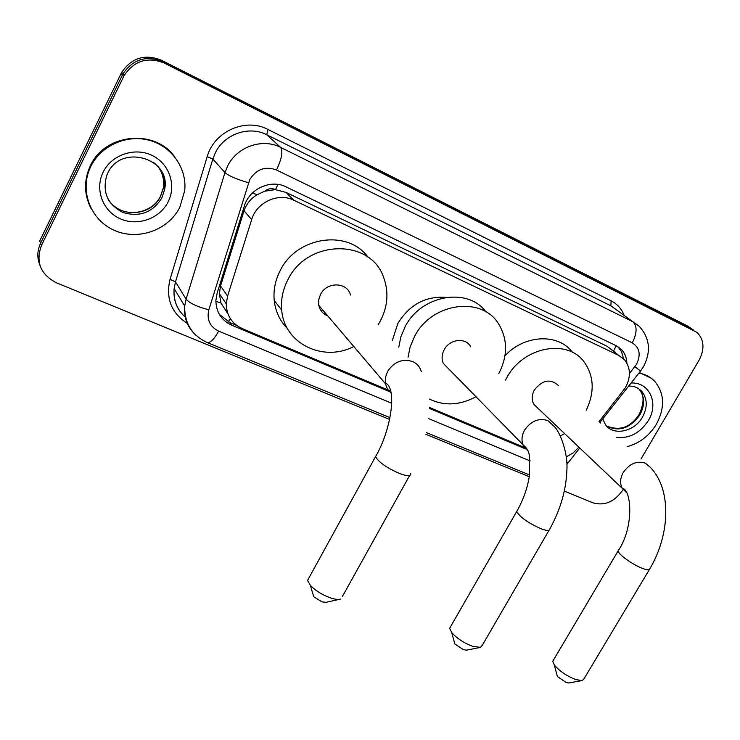 <?xml version="1.0" encoding="UTF-8"?>
<svg xmlns="http://www.w3.org/2000/svg" width="740" height="740" viewBox="0 0 740 740"><rect width="100%" height="100%" fill="white"/><g stroke="black" fill="none" stroke-linecap="round" stroke-linejoin="round"><path stroke-width="1.11" d="M599.012 421.671L625.429 387.677C631.007 377.012 630.684 367.678 624.458 359.677L618.751 355.404L293.826 200.216C278.471 192.28 256.604 202.261 251.665 219.604L227.587 296.074L226.274 303.853C226.505 315.443 231.814 323.685 242.202 328.569L390.794 391.173M264.772 191.188L275.502 189.579C271.719 187.988 268.148 188.524 264.772 191.188L257.252 194.657C250.814 198.496 246.411 203.879 244.052 210.789L220.538 285.936L219.364 293.725L220.918 302.938L227.939 313.871M392.394 340.289L397.833 323.491C409.498 304.639 425.565 295.935 446.044 297.369M612.554 350.399L606.874 346.144L286.075 192.428L275.955 189.792M566.276 456.922L573.038 452.982L578.884 447.164M429.561 407.509L524.373 447.45M39.905 265.244C36.963 257.89 37.185 250.564 40.571 243.257L122.951 73.908C132.941 59.191 146.224 55.093 162.791 61.624L693.796 330.207M121.046 73.658L121.684 72.418C131.618 57.766 144.846 53.696 161.348 60.199L687.386 325.887L690.577 328.061L162.791 61.624C146.224 55.093 132.941 59.191 122.951 73.908L40.571 243.257L39.71 241.018L121.046 73.658L123.589 76.655L124.237 75.406C134.273 60.625 147.612 56.508 164.252 63.057L697.024 332.399C704.156 339.762 704.859 349.003 699.115 360.13L640.997 459.022M626.845 363.053C626.651 357.818 624.958 353.424 621.766 349.844L616.291 345.784L286.139 186.906C270.905 178.978 249.241 188.811 244.376 206.025L217.162 293.086L215.895 300.329C215.997 311.984 221.269 320.281 231.722 325.212L391.016 392.265M617.835 346.616L621.563 351.759L623.552 358.743M623.071 489.519L622.719 490.111C614.505 501.859 604.58 506.095 592.934 502.821L564.333 491.092M389.592 419.432L56.351 282.763C40.478 274.429 35.502 262.016 41.44 245.514L123.589 76.655M529.285 476.717L425.925 434.334M429.542 408.48L525.502 448.875M236.689 325.433L229.992 322.612L219.262 314.278M638.888 373.117C645.234 374.2 650.515 376.938 654.724 381.322C664.585 393.393 665.13 407.703 656.38 424.242C649.211 435.869 639.462 443.343 627.113 446.664M639.351 372.525L651.154 378.168M90.742 166.565C100.825 145.651 126.781 134.116 149.286 140.295C171.847 146.307 187.063 168.47 184.713 190.615L179.866 207.172C168.554 230.011 138.417 240.963 114.626 230.482C90.668 220.344 78.995 190.43 90.687 166.685L90.742 166.565M91.066 208.541C83.99 194.648 83.731 180.458 90.261 165.973L90.326 165.843C104.581 133.644 154.346 128.584 174.344 156.344M553.603 659.803L552.743 661.255L554.241 664.844C559.477 671.115 566.72 676.046 575.97 679.635L582.204 680.55L568.866 682.974L566.294 682.604L557.405 676.536L556.896 674.64M558.654 385.762C550.653 378.344 542.559 379.759 534.373 390.008C531.625 395.234 531.477 400.053 533.929 404.466L538.073 408.406M505.54 380.073L506.808 377.687C522.93 346.838 567.367 338.31 584.165 361.971C594.109 376.133 594.793 392.237 586.21 410.275M504.967 355.82C524.521 334.471 558.376 333.102 572.51 352.351M564.611 433.603L560.282 436.026M582.204 680.55L583.99 678.821L649.304 569.689M339.336 599.335L326.127 602.323L321.983 601.879L313.704 596.718L312.826 593.748M309.07 577.672L307.572 580.391L310.347 585.312C315.49 590.687 322.242 594.895 330.614 597.938C335.109 599.391 338.457 599.761 340.659 599.039M350.501 295.038C347.411 281.931 326.71 281.413 320.494 294.464L318.69 299.848L318.792 305.333C319.957 310.458 322.964 313.991 327.802 315.943M353.794 346.505C323.325 362.526 284.151 343.73 281.709 310.106C280.756 299.746 282.791 289.664 287.823 279.859C307.109 239.214 370.536 238.483 383.533 277.167C388.963 291.773 387.871 306.443 380.268 321.16L378.103 324.851M287.481 328.615C279.896 320.957 275.474 311.568 274.216 300.449C273.254 290.237 275.243 280.312 280.173 270.673C296.647 236.282 348.189 229.085 368.113 257.289M323.038 310.328L321.179 310.893M325.48 313.205L323.917 313.769M479.899 647.491L466.681 650.136L463.527 649.729L454.878 644.031L454.231 641.682M450.78 626.327L449.661 628.269L451.659 632.469C456.876 638.398 463.915 643.041 472.805 646.381L480.454 647.38L482.332 645.206L549.024 530.312M470.723 346.866C466.052 337.181 449.68 338.874 444.204 349.724C441.743 354.451 441.447 359.002 443.306 363.368L449.069 369.288M408.045 357.198L410.2 346.653L414.539 336.469C431.697 302.318 482.443 295.732 498.917 324.425C507.807 339.688 507.76 356.088 498.779 373.617M398.768 347.171L400.867 336.783L405.104 326.756C421.162 294.835 467.884 286.824 486.004 311.938M475.876 396.788C459.707 405.418 444.194 406.168 429.339 399.045M252.321 193.094L257.252 194.657M613.525 351.158L616.179 345.728M615.116 352.397L613.996 351.519M227.55 323.001L230.325 318.635M215.876 301.328L220.918 302.938M275.502 189.579L277.944 184.427M606.874 346.144L618.751 355.404M220.538 285.936L227.587 296.074M244.052 210.789L251.665 219.604M286.075 192.428L293.826 200.216M161.348 60.199L164.252 63.057M629.416 373.617L636.576 364.191C641.081 354.719 639.647 347.606 632.284 342.833L276.492 169.987C265.364 165.936 256.466 169.108 249.796 179.496L208.828 309.792C206.58 319.56 209.846 326.664 218.624 331.113L391.691 403.245M196.331 335.627C187.608 327.848 183.724 317.978 184.686 306.027L186.101 299.145L224.96 172.596L227.569 166.13C236.874 146.751 262.478 137.844 280.636 147.399L632.987 321.817L639.064 326.127C649.748 337.865 651.283 351.269 643.68 366.337M187.248 323.352C171.319 313.002 165.584 298.331 170.043 279.341L207.2 156.649C214.054 131.461 245.643 117.438 267.797 129.398L611.111 300.829L610.898 305.851L632.987 321.817C637.325 326.238 637.094 333.25 632.284 342.833M276.492 169.987C281.774 158.795 283.152 151.265 280.636 147.399L266.779 134.773C249.121 125.449 224.312 134.014 215.34 152.792L212.833 159.063L224.96 172.596C228.808 175.907 236.652 179.293 248.474 182.743M611.111 300.829C617.225 303.974 621.582 308.821 624.181 315.379M616.864 310.088L610.898 305.851L266.779 134.773L267.797 129.398M693.796 330.253L690.577 328.061M41.44 245.514L40.571 243.257M208.828 309.792C197.173 306.786 189.597 303.233 186.101 299.145L175.491 281.875L174.141 288.554C173.243 300.227 177.073 309.875 185.638 317.497M207.2 156.649L212.833 159.063L175.491 281.875L170.043 279.341M428.775 418.692L530.136 460.937M218.624 331.113C214.332 338.976 210.576 342.796 207.339 342.583L206.654 342.296M529.562 474.849L527.925 474.312M566.766 462.25L568.302 462.528L579.771 447.996M634.874 366.698L640.526 371.036L643.458 366.716M229.992 322.612L231.722 325.212M638.518 388.565L641.728 391.303C647.454 398.601 647.713 407.194 642.505 417.064C634.504 431.716 613.627 436.23 605.533 424.862L602.776 418.858M631.072 383.015C649.516 381.914 659.081 403.467 648.342 420.579C640.137 433.002 629.601 438.617 616.716 437.423M639.897 414.89C629.981 428.488 618.825 432.169 606.421 425.925C619.843 431.346 630.785 427.433 639.268 414.187C644.383 402.708 644.327 394.374 639.101 389.194C644.817 396.483 645.086 405.048 639.897 414.89M638.472 388.528L641.728 391.303C638.047 387.557 633.68 385.827 628.621 386.123M600.491 422.984L600.242 422.068M153.411 162.291C162.301 169.506 165.991 178.692 164.502 189.847L161.847 197.931C152.699 212.528 139.74 217.375 122.979 212.482C107.457 204.434 102.065 192.021 106.81 175.241L107.531 173.623M103.128 172.207C111.444 154.873 134.523 146.964 151.82 155.289C169.256 163.364 176.666 185.157 168.147 201.826C159.877 218.605 137.696 226.588 120.333 218.809C102.86 211.279 94.544 189.422 103.128 172.207M158.258 166.796C162.791 173.262 164.456 180.375 163.263 188.126L160.626 196.174C151.524 216.459 119.168 218.513 108.022 199.097M533.929 404.466L622.34 488.418C631.322 488.927 634.55 527.019 618.104 550.902C617.993 554.149 632.635 564.703 642.431 568.376C647.38 570.235 649.868 570.337 649.905 568.681C670.338 534.049 671.707 489.001 650.155 467.162L645.308 463.129C636.788 460.558 629.444 463.675 623.265 472.471C620.083 478.308 619.769 483.618 622.34 488.418L626.466 492.47M552.743 661.255L618.732 549.848M421.245 371.452C419.904 366.883 417.064 363.59 412.726 361.592C402.505 358.401 394.115 361.694 387.557 371.489L385.42 377.557L385.411 383.699L387.418 389.009L391.164 393.134M410.691 473.618C411.024 476.394 407.315 476.366 399.563 473.517C386.77 467.874 378.75 462.278 375.513 456.719L376.595 454.73M443.306 363.368L523.568 445.314C526.686 447.663 528.647 451.132 529.452 455.701L529.637 474.331C527.796 487.235 523.495 499.62 516.714 511.488C519.887 517.112 527.962 522.856 540.931 528.73C546.943 530.969 549.903 531.043 549.811 528.961C560.513 509.61 566.211 489.862 566.905 469.715C568.07 451.345 559.042 430.44 554.094 426.37L547.887 420.598C538.683 417.776 530.904 420.968 524.558 430.18C521.7 435.49 521.247 440.541 523.199 445.341L528.175 451.067M449.661 628.269L517.528 510.073M219.364 293.725L226.274 303.853M121.684 72.418L124.237 75.406M618.612 347.411L621.766 349.844M389.962 417.619L207.339 342.583C191.993 335.461 184.436 323.269 184.686 306.027L174.141 288.554C173.123 300.218 176.962 309.857 185.629 317.479M426.342 432.567L529.553 474.96M566.868 464.267L568.098 462.787M599.918 422.475L640.526 371.045M113.868 205.84C127.974 218.161 152.81 212.648 160.571 196.091L163.263 188.126L164.502 189.847C172.161 158.684 121.147 143.014 107.707 173.262M90.687 166.685L90.261 165.973M557.405 676.536L554.241 664.844M313.704 596.718L310.347 585.312M318.792 305.333L385.411 383.699L386.225 383.524C396.853 389.379 391.247 429.903 375.513 456.719L307.572 580.391M281.709 310.106L274.216 300.449M409.627 475.524L342.537 596.246M454.878 644.031L451.659 632.469"/></g></svg>
